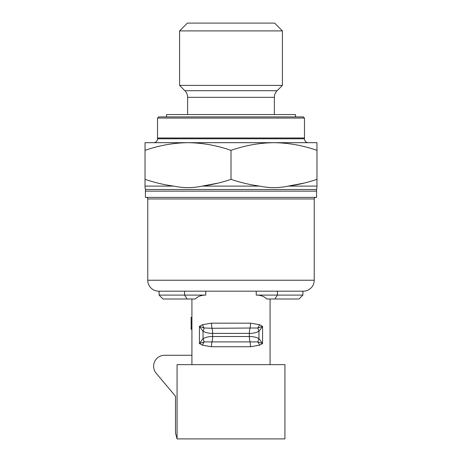 <?xml version="1.0" encoding="UTF-8"?>
<svg xmlns="http://www.w3.org/2000/svg" width="462" height="462" viewBox="0 0 462 462"><rect width="100%" height="100%" fill="white"/><g stroke="black" fill="none" stroke-linecap="round" stroke-linejoin="round"><path stroke-width="0.69" d="M158.703 116.892L303.297 116.892L304.47 118.064L157.53 118.064L158.703 116.892M145.028 142.683L145.028 150.358L145.028 142.683L188.011 142.683C202.668 142.891 217.001 145.449 231 150.358C216.967 145.443 202.633 142.885 188.011 142.683L153.627 142.683A3.91 3.91 0 0 0 157.53 138.773L157.53 137.994L304.47 137.994L304.47 118.064M157.53 138.773L304.47 138.773L304.47 137.994L157.53 137.994L157.53 118.064M179.574 85.389L184.875 90.696A9.379 9.379 0 0 1 187.624 97.326L274.376 97.326A9.379 9.379 0 0 1 277.125 90.696L282.426 85.389L282.426 30.914L179.574 30.914L179.574 85.389L282.426 85.389M274.376 114.547L274.376 97.326M187.624 114.547L187.624 97.326M179.574 30.914L187.387 23.1L274.613 23.1L282.426 30.914M304.47 138.773A3.91 3.91 0 0 0 308.373 142.683L273.989 142.683L316.972 142.683L316.972 150.358C302.939 145.443 288.611 142.885 273.989 142.683C259.332 142.891 244.999 145.449 231 150.358L231 179.325C240.477 182.559 250.052 184.817 259.725 186.105C269.207 188.121 278.713 188.121 288.248 186.105C298.065 184.783 307.64 182.525 316.972 179.325L316.972 187.786A3.91 3.91 0 0 0 316.586 189.489L316.586 191.141L145.415 191.141L145.415 189.489L316.586 189.489M145.028 187.786L145.028 186.105L145.028 187.786A3.91 3.91 0 0 1 145.415 189.489M316.972 185.591L316.972 184.967M316.972 184.257L316.972 150.358M304.314 183.044L288.248 186.105L316.972 186.105M218.341 183.044L202.275 186.105C212.093 184.783 221.668 182.525 231 179.325M173.752 186.105L145.028 186.105L145.028 179.325C154.504 182.559 164.079 184.817 173.752 186.105C183.229 188.121 192.741 188.121 202.275 186.105L259.725 186.105M273.989 142.683L188.011 142.683C173.354 142.891 159.026 145.449 145.028 150.358L145.028 183.437M145.028 184.246L145.028 184.973M145.415 197.389L316.586 197.389L316.586 191.141L145.415 191.141L145.415 197.389M146.2 197.389A1.565 1.565 0 0 1 147.759 198.955L314.241 198.955A1.565 1.565 0 0 1 315.8 197.389M303.297 291.181L256.231 291.181L303.297 291.181A10.944 10.944 0 0 0 314.241 280.238L314.241 198.955M158.703 291.181L205.769 291.181L158.703 291.181A10.944 10.944 0 0 1 147.759 280.238L147.759 198.955M256.231 295.091L302.905 295.091L298.995 298.995L266.718 298.995C264.276 296.413 260.782 295.108 256.231 295.091L256.231 291.181L205.769 291.181L205.769 295.091C201.218 295.108 197.724 296.413 195.282 298.995L163.005 298.995L159.095 295.091L205.769 295.091M202.506 324.688L211.463 323.169L250.537 323.169L259.494 324.688L262.572 326.351L257.888 327.991A11.723 5.284 -119 0 0 258.963 331.3C255.884 332.784 252.685 333.477 249.365 333.385L212.636 333.385C209.315 333.477 206.116 332.784 203.037 331.3L199.428 326.351L202.506 324.688A11.723 7.594 53 0 0 204.112 327.991A11.723 5.284 -61 0 1 203.037 331.3L203.037 338.6C206.116 337.116 209.315 336.423 212.636 336.515L249.365 336.515C252.685 336.423 255.884 337.116 258.963 338.6L262.572 343.549L259.494 345.212L250.537 346.731L211.463 346.731L202.506 345.212L199.428 343.549L204.112 341.909A11.723 7.594 127 0 0 202.506 345.212M270.079 298.995L270.079 364.651M191.921 317.44L191.141 317.44L191.141 322.251L191.141 317.29L191.921 317.29M191.141 317.44L191.141 329.319L191.921 329.319M191.141 329.163L191.921 329.163M191.141 327.708L191.921 327.708M191.141 327.812L191.921 327.812M191.141 323.608L191.921 323.608L191.141 323.608L191.141 322.251L191.921 322.251M191.921 325.797L191.141 325.797L191.921 325.75M274.902 298.995L277.425 295.091L277.425 291.181L184.575 291.181L184.575 295.091L187.098 298.995M191.921 298.995L191.921 364.651M191.921 355.272L164.564 355.272A10.944 10.944 0 0 0 156.185 373.244L175.508 396.275L175.508 433.067L177.073 438.9L177.073 364.651L284.927 364.651L284.927 438.9L177.073 438.9M259.494 324.688A11.723 7.594 127 0 1 257.888 327.991L212.046 328.274L204.112 327.991L199.428 326.351L199.428 343.549L203.037 338.6A11.723 5.284 61 0 1 204.112 341.909L257.888 341.909A11.723 7.594 53 0 1 259.494 345.212M257.888 341.909A11.723 5.284 119 0 1 258.963 338.6L258.963 331.3L262.572 326.351L262.572 343.549L257.888 341.909M295.478 116.892L295.478 114.547L166.522 114.547L166.522 116.892M184.875 90.696L277.125 90.696M147.759 280.238L314.241 280.238M250.537 323.169A11.723 5.862 90 0 1 249.954 328.274A11.723 5.862 -90 0 0 249.365 333.385L249.365 336.515A11.723 5.862 90 0 0 249.954 341.626A11.723 5.862 90 0 1 250.537 346.731M211.463 346.731A11.723 5.862 90 0 1 212.046 341.626A11.723 5.862 90 0 0 212.636 336.515L212.636 333.385A11.723 5.862 -90 0 0 212.046 328.274A11.723 5.862 90 0 1 211.463 323.169M302.905 291.181L302.905 295.091M159.095 291.181L159.095 295.091"/></g></svg>
